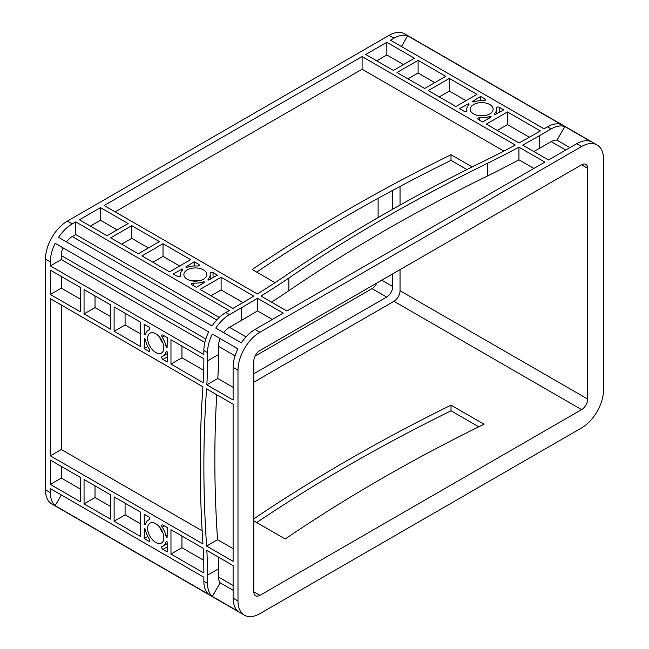 <?xml version="1.0" encoding="UTF-8"?>
<svg xmlns="http://www.w3.org/2000/svg" width="649" height="649" viewBox="0 0 649 649"><rect width="100%" height="100%" fill="white"/><g stroke="black" fill="none" stroke-linecap="round" stroke-linejoin="round"><path stroke-width="0.97" d="M159.565 527.037A11.463 6.62 -120 0 0 162.891 532.797M155.744 523.727A11.463 6.62 -120 0 0 150.008 523.159A11.463 6.62 -120 0 0 148.256 532.342A11.463 6.62 -120 0 0 155.744 542.442A11.463 6.62 -120 0 0 161.471 543.01A11.463 6.62 -120 0 0 163.224 533.827A11.463 6.62 -120 0 0 155.744 523.727M159.565 337.099A11.463 6.62 -120 0 0 162.891 342.859M155.744 333.781A11.463 6.62 -120 0 0 150.008 333.221A11.463 6.62 -120 0 0 148.256 342.396A11.463 6.62 -120 0 0 155.744 352.496A11.463 6.62 -120 0 0 161.471 353.064A11.463 6.62 -120 0 0 163.224 343.881A11.463 6.62 -120 0 0 155.744 333.781M198.667 280.879A11.463 6.62 0 0 0 192.015 280.879M203.445 269.87A11.463 6.62 0 0 0 190.96 268.443A11.463 6.62 0 0 0 183.886 274.551A11.463 6.62 0 0 0 187.237 279.232A11.463 6.62 0 0 0 199.73 280.66A11.463 6.62 0 0 0 206.804 274.551A11.463 6.62 0 0 0 203.445 269.87M485.006 115.563A11.463 6.62 0 0 0 478.362 115.563M489.784 104.554A11.463 6.62 0 0 0 477.299 103.118A11.463 6.62 0 0 0 470.225 109.235A11.463 6.62 0 0 0 473.583 113.908A11.463 6.62 0 0 0 486.069 115.344A11.463 6.62 0 0 0 493.143 109.235A11.463 6.62 0 0 0 489.784 104.554M204.857 342.445L61.306 259.568L61.306 255.56A15.511 8.956 -60 0 1 62.994 247.845L208.67 331.947A31.014 17.904 120 0 0 203.867 350.525L203.867 354.541L50.346 265.895L61.306 259.568M50.346 265.895L50.346 261.888A31.014 17.904 -60 0 1 55.141 243.31L208.67 331.947M55.141 243.31L62.994 247.845M75.746 221.893L229.275 310.53L225.803 312.542A31.014 17.904 120 0 0 212.118 325.985L58.588 237.339A31.014 17.904 -60 0 1 72.274 223.897L75.746 221.893L75.746 234.557L219.297 317.434M66.441 241.874A15.511 8.956 -60 0 1 72.274 236.561L75.746 234.557M61.322 494.96L55.141 505.668A31.014 17.904 -60 0 1 50.346 492.632L50.346 488.624L203.867 577.261L203.867 581.269L207.526 583.386A31.014 17.904 120 0 0 212.32 596.423L237.907 611.196A31.014 17.904 120 0 1 233.113 598.159L237.988 600.966A31.014 17.904 120 0 0 244.413 615.171A31.014 17.904 120 0 0 259.924 613.63L581.601 427.91A31.014 17.904 120 0 0 603.529 389.927L603.529 159.183A31.014 17.904 120 0 0 597.104 144.978A31.014 17.904 120 0 0 581.601 146.52L259.924 332.239A31.014 17.904 120 0 0 237.988 370.222L237.988 600.966M55.141 505.668L208.67 594.306A31.014 17.904 -60 0 1 203.867 581.269M547.48 126.823L544.008 128.827L390.479 40.189L393.951 38.186A31.014 17.904 -60 0 1 407.645 35.817L561.174 124.454A31.014 17.904 -60 0 0 547.48 126.823L551.139 128.932L539.408 135.706L539.408 148.37L551.139 141.596A15.511 8.956 -60 0 1 556.972 140.168L569.911 147.639M401.463 46.525L407.645 35.817M362.093 56.577L515.282 145.027A861.588 497.434 180 0 1 484.016 161.114A1723.184 994.868 0 0 0 285.203 275.898A861.588 497.434 180 0 1 257.337 293.948L104.14 205.506L362.093 56.577L362.093 69.24L503.859 151.087M100.481 207.615L128.104 223.564L107.02 235.733L79.405 219.784L100.481 207.615L100.481 220.279L117.136 229.892M110.679 237.842L131.755 225.674L159.378 241.615L138.294 253.783L110.679 237.842M418.102 60.357L445.717 76.298L424.641 88.467L397.018 72.526L418.102 60.357L418.102 73.013L434.749 82.634M386.828 42.299L414.443 58.24L393.367 70.416L365.744 54.467L386.828 42.299L386.828 54.962L403.475 64.575M213.05 272.604L217.456 275.152L208.524 280.052A1.72 0.998 180 0 1 208.021 279.346A1.72 0.998 180 0 1 208.256 278.851A14.903 8.607 0 0 0 210.244 274.551A14.903 8.607 0 0 0 210.122 273.44A1.72 0.998 180 0 1 210.106 273.31A1.72 0.998 180 0 1 211.168 272.385A1.72 0.998 180 0 1 213.05 272.604L213.05 277.691M193.41 283.086A14.903 8.607 0 0 0 202.788 282.007A1.72 0.998 180 0 1 204.873 282.161L196.379 287.32L191.966 284.773A1.72 0.998 180 0 1 191.463 284.067A1.72 0.998 180 0 1 193.41 283.086L193.41 285.609M177.631 276.498L173.226 273.951L182.158 269.051A1.72 0.998 180 0 1 182.661 269.757A1.72 0.998 180 0 1 182.434 270.252A14.903 8.607 0 0 0 180.438 274.551A14.903 8.607 0 0 0 180.56 275.663A1.72 0.998 180 0 1 180.576 275.793A1.72 0.998 180 0 1 179.513 276.717A1.72 0.998 180 0 1 177.631 276.498M197.272 266.017A14.903 8.607 0 0 0 187.894 267.096A1.72 0.998 180 0 1 185.809 266.942L194.302 261.782L198.716 264.33A1.72 0.998 180 0 1 199.219 265.035A1.72 0.998 180 0 1 197.272 266.017M463.978 111.182L459.565 108.634L468.497 103.735A1.72 0.998 180 0 1 469 104.432A1.72 0.998 180 0 1 468.773 104.935A14.903 8.607 0 0 0 466.777 109.235A14.903 8.607 0 0 0 466.907 110.346A1.72 0.998 180 0 1 466.915 110.476A1.72 0.998 180 0 1 465.852 111.393A1.72 0.998 180 0 1 463.978 111.182M483.61 100.7A14.903 8.607 0 0 0 474.232 101.779A1.72 0.998 180 0 1 472.156 101.625L480.649 96.466L485.054 99.013A1.72 0.998 180 0 1 485.557 99.711A1.72 0.998 180 0 1 483.61 100.7M499.389 107.288L503.802 109.835L494.871 114.735A1.72 0.998 180 0 1 494.36 114.029A1.72 0.998 180 0 1 494.595 113.534A14.903 8.607 0 0 0 496.59 109.235A14.903 8.607 0 0 0 496.461 108.115A1.72 0.998 180 0 1 496.453 107.994A1.72 0.998 180 0 1 497.515 107.069A1.72 0.998 180 0 1 499.389 107.288L499.389 112.374M479.749 117.769A14.903 8.607 0 0 0 489.135 116.69A1.72 0.998 180 0 1 491.212 116.844L482.718 122.004L478.313 119.457A1.72 0.998 180 0 1 477.802 118.751A1.72 0.998 180 0 1 479.749 117.769L479.749 120.292M544.86 162.096L286.907 311.025L260.987 296.058A861.588 497.434 0 0 0 288.862 278.007A1723.184 994.868 180 0 1 487.675 163.224A861.588 497.434 0 0 0 518.94 147.136L544.86 162.096M237.534 305.768L232.934 308.421L200.03 289.43L221.114 277.261L253.791 296.122A861.588 497.434 180 0 1 237.534 305.768M190.652 259.673L169.567 271.842L141.953 255.901L163.029 243.724L190.652 259.673M486.377 124.113L507.453 111.944L540.349 130.936L535.75 133.597A861.588 497.434 180 0 1 519.054 142.975L486.377 124.113M476.991 94.356L455.914 106.525L428.291 90.576L449.376 78.407L476.991 94.356M229.462 314.651L241.193 307.877A861.588 497.434 0 0 0 257.442 298.232L283.256 313.134L255.049 329.424A31.014 17.904 120 0 0 241.355 342.867L215.768 328.094A31.014 17.904 -60 0 1 229.462 314.651L225.803 312.542M556.972 140.168L564.825 126.563L590.412 141.336A31.014 17.904 120 0 0 576.726 143.705L548.519 159.987L522.705 145.084A861.588 497.434 0 0 0 539.408 135.706M244.413 615.171L51.896 504.022A31.014 17.904 -60 0 1 45.471 489.817L45.471 259.073A31.014 17.904 -60 0 1 67.399 221.09L389.076 35.37A31.014 17.904 -60 0 1 404.587 33.829L597.104 144.978M50.346 298.678L202.934 386.78A1206.231 696.418 -120 0 0 202.934 543.935L50.346 455.841L50.346 298.678M140.508 346.517L114.11 331.274L114.11 306.936L140.508 322.18L140.508 346.517M50.346 270.122L80.395 287.475L80.395 311.812L50.346 294.459L50.346 270.122M50.346 460.06L80.395 477.413L80.395 501.758L50.346 484.405L50.346 460.06M140.508 536.463L114.11 521.22L114.11 496.874L140.508 512.118L140.508 536.463M148.572 351.174L144.167 348.627L144.386 338.697A1.72 0.998 60 0 1 145.563 340.417A14.903 8.607 -120 0 0 149.319 349.081A1.72 0.998 60 0 1 149.432 351.255A1.72 0.998 60 0 1 148.572 351.174L149.789 350.468M149.319 329.781A14.903 8.607 -120 0 0 148.288 330.236A14.903 8.607 -120 0 0 145.563 334.113A1.72 0.998 60 0 1 145.246 334.56A1.72 0.998 60 0 1 144.386 334.47L144.167 324.289L148.572 326.836A1.72 0.998 60 0 1 149.7 328.353A1.72 0.998 60 0 1 149.432 329.733A1.72 0.998 60 0 1 149.319 329.781L149.538 329.651M203.867 358.759A461.764 266.601 60 0 1 203.194 382.707L170.971 364.105L170.971 339.768L203.867 358.759M162.907 335.111L167.32 337.65L167.101 347.588A1.72 0.998 60 0 1 165.925 345.868A14.903 8.607 -120 0 0 162.169 337.204A1.72 0.998 60 0 1 162.047 335.022A1.72 0.998 60 0 1 162.907 335.111M162.907 525.049L167.32 527.596L167.101 537.526A1.72 0.998 60 0 1 165.925 535.806A14.903 8.607 -120 0 0 162.169 527.142A1.72 0.998 60 0 1 162.047 524.968A1.72 0.998 60 0 1 162.907 525.049M162.169 546.442A14.903 8.607 -120 0 0 163.191 545.996A14.903 8.607 -120 0 0 165.925 542.11A1.72 0.998 60 0 1 166.233 541.664A1.72 0.998 60 0 1 167.101 541.753L167.32 551.934L162.907 549.395A1.72 0.998 60 0 1 161.779 547.87A1.72 0.998 60 0 1 162.047 546.49A1.72 0.998 60 0 1 162.169 546.442M148.572 541.112L144.167 538.573L144.386 528.635A1.72 0.998 60 0 1 145.563 530.355A14.903 8.607 -120 0 0 149.319 539.019A1.72 0.998 60 0 1 149.432 541.201A1.72 0.998 60 0 1 148.572 541.112L149.789 540.414M149.319 519.727A14.903 8.607 -120 0 0 148.288 520.174A14.903 8.607 -120 0 0 145.563 524.051A1.72 0.998 60 0 1 145.246 524.497A1.72 0.998 60 0 1 144.386 524.416L144.167 514.227L148.572 516.774A1.72 0.998 60 0 1 149.7 518.291A1.72 0.998 60 0 1 149.432 519.671A1.72 0.998 60 0 1 149.319 519.727L149.538 519.598M233.113 404.205L233.113 561.361L206.593 546.052A1206.231 696.418 60 0 1 206.593 388.889L233.113 404.205M203.194 548.308A461.764 266.601 60 0 1 203.867 573.043L170.971 554.043L170.971 529.706L203.194 548.308M167.32 351.936L167.32 361.996L162.907 359.449A1.72 0.998 60 0 1 161.779 357.932A1.72 0.998 60 0 1 162.047 356.552A1.72 0.998 60 0 1 162.169 356.496A14.903 8.607 -120 0 0 163.191 356.05A14.903 8.607 -120 0 0 165.925 352.172A1.72 0.998 60 0 1 166.233 351.726A1.72 0.998 60 0 1 167.101 351.807L167.32 351.936M110.452 494.765L110.452 519.111L84.054 503.867L84.054 479.522L110.452 494.765M110.452 304.827L110.452 329.165L84.054 313.921L84.054 289.584L110.452 304.827M233.113 367.407L233.113 399.979L206.844 384.816A461.764 266.601 -120 0 0 207.526 360.868L218.494 354.541L218.494 346.306A15.511 8.956 120 0 1 220.173 338.591L237.907 348.838A31.014 17.904 120 0 0 233.113 367.407L237.988 370.222M203.867 350.525L207.526 352.634L207.526 360.868M233.113 598.159L233.113 565.587L206.844 550.417A461.764 266.601 -120 0 1 207.526 575.152L207.526 583.386M256.696 522.542A1769.709 1021.729 180 0 1 451.014 410.793L478.751 426.807M497.345 130.441L507.453 124.608L529.357 137.247M507.453 111.944L507.453 124.608M271.493 302.126A861.588 497.434 0 0 0 288.862 290.671A1723.184 994.868 180 0 1 487.675 175.887A861.588 497.434 0 0 0 518.94 159.8L533.892 168.432M275.038 282.688L252.201 269.505A1769.709 1021.729 180 0 1 451.014 154.722L472.204 166.955M115.108 211.834L362.093 69.24M518.94 147.136L518.94 159.8M210.998 295.757L221.114 289.925L243.018 302.572M221.114 277.261L221.114 289.925M257.442 298.232L257.442 310.895L272.288 319.47M203.713 370.344L181.939 357.777L181.939 346.095M170.971 364.105L181.939 357.777M206.844 384.816L217.813 378.481A461.764 266.601 -120 0 0 218.494 354.541M233.113 387.323L217.813 378.481M202.131 530.809L61.306 449.506L61.306 305.014M233.113 548.697L217.553 539.717A1206.231 696.418 60 0 1 216.75 394.754M50.346 455.841L61.306 449.506M206.593 546.052L217.553 539.717M203.689 560.274L181.939 547.715L181.939 536.042M170.971 554.043L181.939 547.715M110.452 316.501L95.022 307.594L95.022 295.912M140.508 333.854L125.079 324.946L125.079 313.264M84.054 313.921L95.022 307.594M114.11 331.274L125.079 324.946M80.395 299.148L61.306 288.132L61.306 276.45M50.346 294.459L61.306 288.132M80.395 489.095L61.306 478.07L61.306 466.396M110.452 506.447L95.022 497.532L95.022 485.858M50.346 484.405L61.306 478.07M84.054 503.867L95.022 497.532M140.508 523.8L125.079 514.884L125.079 503.21M114.11 521.22L125.079 514.884M121.647 244.17L131.755 238.337L148.41 247.95M90.373 226.12L100.481 220.279M131.755 225.674L131.755 238.337M152.921 262.228L163.029 256.387L179.684 266.001M163.029 243.724L163.029 256.387M407.986 78.854L418.102 73.013M439.259 96.912L449.376 91.071L466.023 100.684M449.376 78.407L449.376 91.071M376.712 60.795L386.828 54.962M194.302 261.782L194.302 265.968M480.649 96.466L480.649 100.652M144.167 348.627L147.785 346.534M144.167 538.573L147.785 536.48M207.526 575.152L218.494 568.816L218.494 577.05A15.511 8.956 -60 0 0 220.173 582.818L233.113 590.29M218.494 568.816A461.764 266.601 -120 0 0 218.34 557.053M246.02 336.872L229.462 327.315L241.193 320.541A861.588 497.434 0 0 0 257.442 310.895M533.867 151.533A861.588 497.434 0 0 0 539.408 148.37M229.462 327.315A15.511 8.956 120 0 0 223.621 332.629M253.832 373.743L386.642 297.064A8.615 4.973 120 0 0 392.734 286.517L392.734 273.846M255.041 356.163L372.023 288.627A8.615 4.973 120 0 0 376.899 282.988M378.116 217.569L378.116 198.294M392.734 209.197L392.734 190.335M253.832 382.188L393.951 301.29A8.615 4.973 120 0 0 400.044 290.736L400.044 269.627M400.044 205.084L400.044 186.425M253.832 591.823A8.615 4.973 120 0 0 255.617 595.766A8.615 4.973 120 0 0 259.924 595.344L581.601 409.624A8.615 4.973 120 0 0 587.694 399.07L587.694 168.326A8.615 4.973 120 0 0 585.909 164.384A8.615 4.973 120 0 0 581.601 164.805L259.924 350.525A8.615 4.973 120 0 0 253.832 361.079L253.832 591.823L259.924 595.344M253.832 520.887L285.203 539.003A1723.184 994.868 180 0 1 484.016 424.219L451.014 405.163A1769.709 1021.729 0 0 0 253.832 518.843M256.696 272.101A1769.709 1021.729 180 0 1 451.014 160.352L466.98 169.576M207.526 352.634A31.014 17.904 -60 0 1 212.32 334.065L237.907 348.838M564.825 126.563A31.014 17.904 120 0 0 551.139 128.932M212.32 596.423L220.173 582.818M212.32 334.065L220.173 338.591M144.167 524.287L145.782 523.354M144.167 334.349L145.782 333.416M468.278 103.605L468.278 105.471M181.939 268.921L181.939 270.787M451.014 154.722L451.014 160.352M451.014 405.163L451.014 410.793M205.814 338.989L61.306 255.56M216.782 319.989L72.274 236.561M255.049 329.424L259.924 332.239M576.726 143.705L581.601 146.52M393.951 38.186L389.076 35.37M72.274 223.897L67.399 221.09M50.346 261.888L45.471 259.073M50.346 492.632L45.471 489.817M202.788 282.007L202.788 283.613M198.716 264.33L198.716 265.733M485.054 99.013L485.054 100.417M489.135 116.69L489.135 118.296M162.907 359.449L167.32 356.901M165.925 352.172L166.785 351.677M165.925 542.11L166.785 541.615M162.907 549.395L167.32 546.847M233.113 585.495L218.494 577.05M235.06 355.871L218.494 346.306M565.758 150.033L551.139 141.596M392.734 286.517L381.766 280.181M386.642 297.064L372.023 288.627M581.601 409.624L393.951 301.29M587.694 399.07L400.044 290.736M587.694 168.326L581.601 164.805M494.595 113.534L494.595 114.532M208.256 278.851L208.256 279.849M162.169 337.204L164.351 335.939M165.925 345.868L167.32 345.057M162.169 527.142L164.351 525.885M165.925 535.806L167.32 535.003M144.386 524.416L145.676 523.67M144.386 334.47L145.676 333.732M468.497 103.735L468.497 105.219M182.158 269.051L182.158 270.536M241.193 307.877L241.193 320.541M288.862 278.007L288.862 290.671M487.675 163.224L487.675 175.887M148.288 330.236L149.708 329.416M163.191 356.05L167.32 353.673M163.191 545.996L167.32 543.611M148.288 520.174L149.708 519.354M466.777 109.235L466.777 110.874M496.59 109.235L496.59 113.997M210.244 274.551L210.244 279.313M180.438 274.551L180.438 276.19"/></g></svg>
